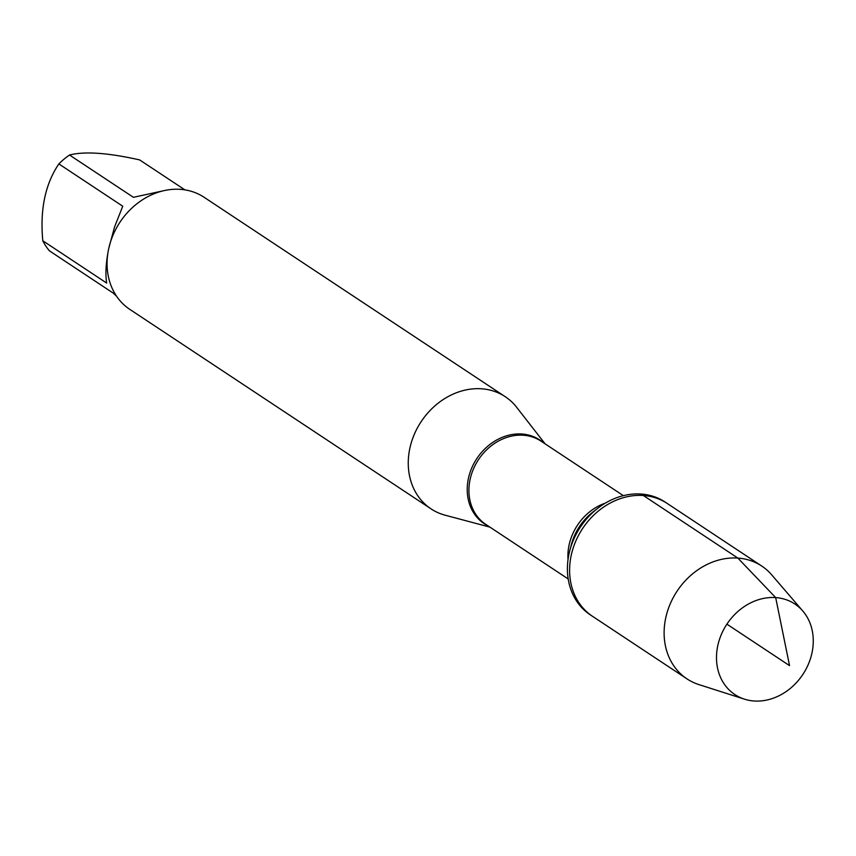 <?xml version="1.0" encoding="UTF-8"?>
<svg xmlns="http://www.w3.org/2000/svg" width="856" height="856" viewBox="0 0 856 856"><rect width="100%" height="100%" fill="white"/><g stroke="black" fill="none" stroke-linecap="round" stroke-linejoin="round"><path stroke-width="1.28" d="M802.821 611.034L771.673 574.825A67.667 56.753 123.5 0 0 761.765 566.073L665.048 502.023A67.667 56.753 123.5 0 0 641.144 494.04A67.667 56.753 123.5 0 0 598.077 508.047A67.667 56.753 123.5 0 0 569.732 550.857A67.667 56.753 123.5 0 0 590.319 614.865L592.523 616.32A67.667 56.753 -56.5 0 1 575.51 541.741A67.667 56.753 -56.5 0 1 643.348 495.496A67.667 56.753 -56.5 0 1 667.252 503.478A67.667 56.753 123.5 0 0 582.572 528.569A67.667 56.753 123.5 0 0 592.523 616.32L687.036 678.915A67.667 56.753 123.5 0 0 698.967 684.618L744.463 699.159A54.313 45.55 -56.5 0 1 719.104 640.588A54.313 45.55 -56.5 0 1 775.675 597.595A54.313 45.55 -56.5 0 1 802.821 611.034A54.313 45.55 -56.5 0 1 805.796 669.553A54.313 45.55 -56.5 0 1 754.072 700.989A54.313 45.55 -56.5 0 1 744.463 699.159M489.942 527.135L445.195 515.216A67.239 56.4 -56.5 0 1 431.039 508.871A67.239 56.4 -56.5 0 1 421.141 421.666A67.239 56.4 -56.5 0 1 505.297 396.735A67.239 56.4 -56.5 0 1 516.66 407.296L545.111 443.847M505.297 396.735L204.113 197.287A67.239 56.4 123.5 0 0 180.349 189.347A67.239 56.4 123.5 0 0 112.949 235.293A67.239 56.4 123.5 0 0 129.855 309.412L431.039 508.871M116.566 296.208L113.377 293.201L49.488 250.883A64.553 54.142 -56.5 0 1 42.8 240.771L106.69 283.079C105.342 275.011 105.791 264.697 108.038 252.146M108.787 248.294L114.565 226.936L122.75 206.221L58.861 163.913A64.553 54.142 -56.5 0 1 69.518 155.011C84.605 151.159 107.984 152.796 139.656 159.911L184.885 189.861M42.8 240.771C39.879 209.656 45.229 184.029 58.861 163.913M69.518 155.011L133.408 197.319L163.346 190.792M761.765 566.073A67.667 56.753 123.5 0 0 677.085 591.154A67.667 56.753 123.5 0 0 687.036 678.915M726.894 624.142L789.542 665.626L775.675 597.595L737.861 558.08L643.348 495.496M488.091 525.916A50.226 42.126 -56.5 0 1 470.65 470.768A50.226 42.126 -56.5 0 1 521.967 434.013A50.226 42.126 -56.5 0 1 543.25 442.616M623.35 495.656L541.003 441.129A49.948 41.891 123.5 0 0 523.358 435.233A49.948 41.891 123.5 0 0 473.282 469.366A49.948 41.891 123.5 0 0 485.844 524.418L568.181 578.956M568.031 559.492A49.948 41.891 -56.5 0 1 605.363 503.114M598.077 508.047L593.122 511.856A52.088 43.688 123.5 0 0 571.305 544.801L569.732 550.857"/></g></svg>
